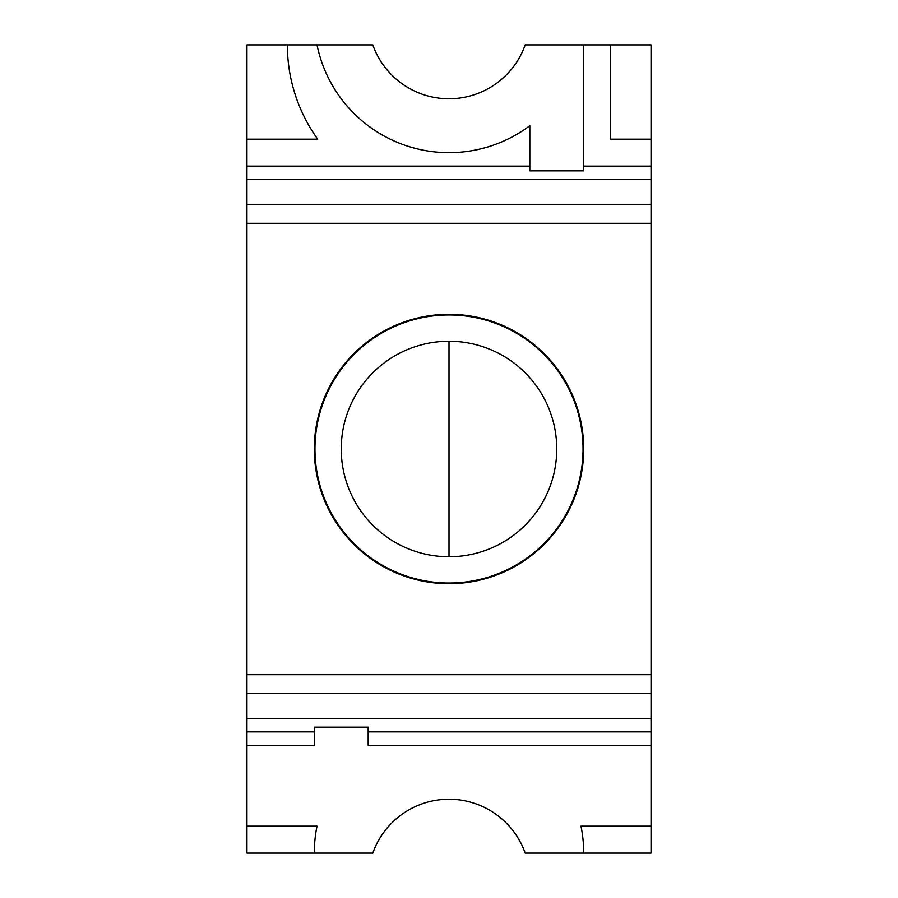 <?xml version="1.0" encoding="UTF-8"?>
<svg xmlns="http://www.w3.org/2000/svg" width="898" height="898" viewBox="0 0 898 898"><rect width="100%" height="100%" fill="white"/><g stroke="black" fill="none" stroke-linecap="round" stroke-linejoin="round"><path stroke-width="1.35" d="M583.7 166.13L651.05 166.13L651.05 139.19L610.64 139.19L610.64 44.9L525.195 44.9A80.82 80.82 0 0 1 372.805 44.9L246.95 44.9L246.95 731.87L314.3 731.87M246.95 731.87L246.95 745.34L314.3 745.34L314.3 727.155L368.18 727.155L368.18 731.87L651.05 731.87L651.05 179.6L246.95 179.6M246.95 166.13L529.82 166.13L529.82 170.844L583.7 170.844L583.7 44.9M651.05 166.13L651.05 179.6M246.95 718.4L651.05 718.4M449 314.3A134.7 134.7 0 0 0 314.3 449A134.7 134.7 0 0 0 449 583.7A134.7 134.7 0 0 0 583.7 449A134.7 134.7 0 0 0 449 314.3M449 314.962A134.038 134.038 0 0 1 583.038 449A134.038 134.038 0 0 1 449 583.038A134.038 134.038 0 0 1 314.962 449A134.038 134.038 0 0 1 449 314.962M449 341.24A107.76 107.76 0 0 0 341.24 449A107.76 107.76 0 0 0 449 556.76A107.76 107.76 0 0 0 556.76 449A107.76 107.76 0 0 0 449 341.24L449 556.76M368.18 727.155L368.18 745.34L651.05 745.34L651.05 826.16L580.984 826.16A134.7 134.7 0 0 1 583.7 853.1L651.05 853.1L651.05 826.16M246.95 745.34L246.95 826.16L317.016 826.16A134.7 134.7 0 0 0 314.3 853.1L372.805 853.1A80.82 80.82 0 0 1 525.195 853.1L583.7 853.1M317.016 44.9A134.7 134.7 0 0 0 529.82 125.72L529.82 170.844M246.95 826.16L246.95 853.1L314.3 853.1M651.05 745.34L651.05 731.87M287.36 44.9A161.64 161.64 0 0 0 317.712 139.19L246.95 139.19M651.05 139.19L651.05 44.9L610.64 44.9M246.95 693.424L651.05 693.424M246.95 223.31L651.05 223.31M246.95 674.69L651.05 674.69M246.95 204.576L651.05 204.576"/></g></svg>

